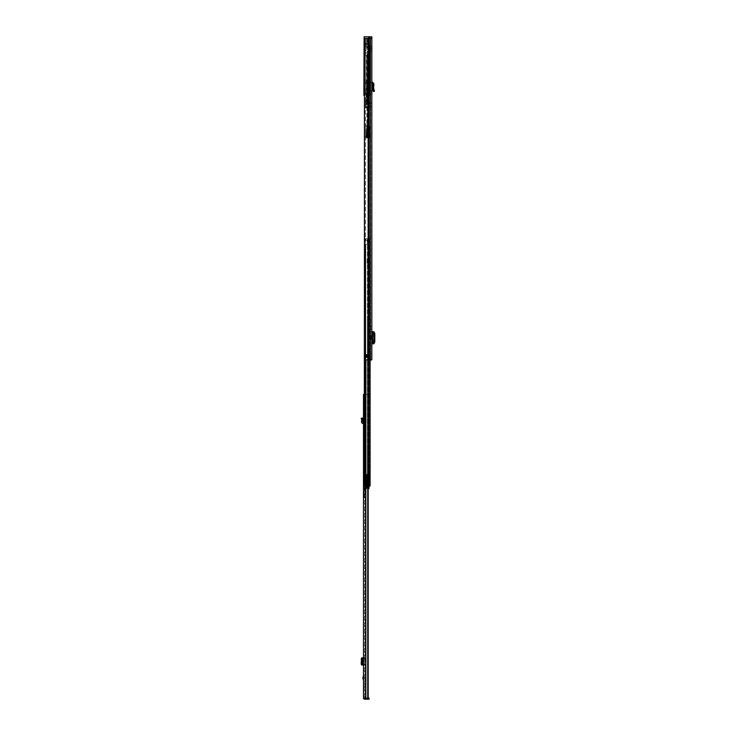 <?xml version="1.0" encoding="UTF-8"?>
<svg xmlns="http://www.w3.org/2000/svg" width="736" height="736" viewBox="0 0 736 736"><rect width="100%" height="100%" fill="white"/><g stroke="black" fill="none" stroke-linecap="round" stroke-linejoin="round"><path stroke-width="0.55" stroke-dasharray="3.68 2.76" d="M374.127 90.05L374.449 91.236L373.318 91.531L372.425 88.173L373.584 88.016L374.127 90.05L373.005 90.344M371.827 82.754L371.827 82.138L371.827 82.754L372.517 82.202L373.916 83.803L372.756 83.711L372.416 88.062L373.584 88.016L373.916 83.803M371.827 339.82L371.827 335.69L371.827 339.82L372.407 339.82M371.827 329.388L371.827 326.416L371.827 329.388L370.668 329.388L370.668 326.416L370.668 329.388L371.827 329.388M371.827 349.094L371.827 346.122L371.827 349.094L370.668 349.094L370.668 346.122L370.668 349.094L371.827 349.094M371.827 107.079L371.827 103.206L371.827 107.079M371.827 94.475L371.827 90.602L371.827 94.475M371.827 47.785L371.827 49.238L371.827 47.785M371.827 49.726L371.827 48.107L371.827 49.726M371.827 355.24L371.827 356.693L371.827 355.24M370.18 359.922L370.18 38.419L368.892 38.419L370.18 38.419L370.18 36.8L371.827 36.8L371.827 38.419L370.18 38.419L371.827 38.419L371.827 359.922L364.43 359.922L367.834 359.922L365.461 359.922L365.378 357.337L368.405 357.273A0.708 0.708 0 0 1 368.405 357.337A0.708 0.708 0 0 0 368.405 357.273L365.369 357.273L368.405 357.337L365.461 357.337L365.461 359.922L364.43 359.922L364.43 38.419L370.668 38.419L370.668 359.922L367.834 359.922L370.668 359.922L370.668 38.419L365.461 38.419L365.461 354.752L367.834 354.752L365.378 354.752L365.461 38.419L364.191 38.419L363.888 95.349L363.888 36.8L368.552 36.8L368.552 38.419L367.834 38.419L367.834 354.752L368.405 354.752A0.708 0.708 0 0 1 368.405 354.816L365.378 354.752L365.369 357.273L365.378 354.752L368.405 354.816A0.708 0.708 0 0 0 368.405 354.752L367.834 354.752L367.834 38.419L368.552 38.419L364.43 38.419L368.892 38.419L368.892 359.922L368.791 38.419L368.552 359.922L367.834 359.922L368.552 359.922M371.827 333.307L371.827 331.715L370.668 331.715L370.668 333.307L371.827 333.307L371.827 342.203L370.668 342.203L370.668 343.795L370.668 331.715L371.892 331.715L371.827 342.203M371.827 343.795L370.668 343.795L371.827 343.795L371.827 331.715M371.827 83.334L371.827 90.528L371.827 83.334L372.756 83.711M371.827 91.77L370.668 91.77L371.827 91.77L371.827 90.528L370.668 90.712L370.668 91.77L370.668 82.138L370.668 90.712L371.827 90.528M370.668 47.785L370.668 49.238L370.668 47.785M370.668 49.726L370.668 48.107L370.668 49.726M370.668 355.24L370.668 353.786L370.668 355.24M371.036 335.69L371.036 339.82M370.668 94.153L370.668 90.602L370.668 94.153L369.895 93.831L369.895 90.924L369.895 91.568L368.727 91.568L368.727 90.924L369.895 90.924L368.727 90.924L368.727 91.568L369.895 91.568L369.895 93.831L371.505 94.153L370.668 94.153M370.668 106.757L370.668 103.206L370.668 106.757L369.895 106.435L369.895 103.528L369.895 104.172L368.727 104.172L368.727 103.528L369.895 103.528L368.727 103.528L368.727 104.172L369.895 104.172L369.895 106.435L371.505 106.757L370.668 106.757M370.668 342.203L370.668 333.307M364.191 95.349L365.452 95.349L365.452 43.59L370.668 43.59L370.668 38.419L370.668 94.061L370.024 94.061L370.668 94.061L370.668 95.349L370.668 94.061L367.282 94.061L369.693 94.061L369.693 88.89L366.464 88.89L366.464 102.074L368.727 102.074L366.464 102.074L366.464 55.218L365.074 55.218L365.074 38.419L365.074 55.218L364.108 55.218L364.108 38.419L371.827 38.419L370.668 38.419L370.668 102.074L370.668 38.419L364.43 38.419M371.827 359.922L370.668 359.922L371.827 359.922M368.405 357.273L368.405 354.816L368.405 357.273L368.405 354.816L368.405 357.273L366.657 357.337L368.083 357.337L367.761 354.816L367.761 357.273L365.268 357.337L368.506 357.273L368.506 354.816L365.194 354.816L365.194 357.273L366.657 357.337L365.369 357.273L367.117 357.273L366.657 354.752L368.414 354.752L365.369 354.816L366.657 354.752L366.013 354.816L366.077 357.337L366.077 354.752L365.268 354.752L367.117 354.752L366.657 357.273L367.117 354.816L367.117 357.273L368.405 357.273M368.414 357.337L368.405 354.071L368.405 357.337L367.439 357.337L367.439 354.071L367.439 357.337M368.506 354.816L367.696 357.337L367.761 354.816L367.117 354.752M366.068 357.337L366.013 354.816L365.194 354.816M366.077 354.752L366.657 354.816L366.657 357.337M370.668 90.602L371.827 90.602L370.668 90.602M368.727 93.831L368.727 91.568L368.727 93.831A1.49 1.49 0 0 0 370.217 95.321A1.49 1.49 0 0 1 368.727 93.831M370.668 103.206L371.827 103.206L370.668 103.206M368.727 106.435L368.727 104.172L368.727 106.435A1.49 1.49 0 0 0 370.217 107.916A1.49 1.49 0 0 1 368.727 106.435M371.827 346.122L370.668 346.122L371.827 346.122M371.827 326.416L370.668 326.416L371.827 326.416M371.956 331.715L372.582 331.715M371.956 343.795L372.83 343.776L372.425 331.881L372.83 343.776L372.83 331.734L373.98 331.734L372.425 331.881L372.572 343.583L373.787 341.964L373.787 333.5L372.425 331.881L372.407 343.62L373.575 343.629L373.584 331.927L372.572 331.927M373.989 343.546L373.575 331.89L373.584 343.583L372.572 343.583M373.584 343.583L372.526 343.795L372.526 331.715M372.407 335.69L371.827 335.69M371.8 83.324L370.668 82.138L371.8 83.324M366.464 40.673L367.761 49.082L365.498 43.341L366.464 43.341L365.498 43.341L365.498 38.419L366.464 38.419L365.498 38.419L365.498 43.341L367.761 49.082L366.464 40.673A1.288 1.288 0 0 0 367.761 41.97L367.761 49.082L367.761 41.97L370.668 41.97L370.668 49.082L370.668 41.97M366.436 46.331L366.436 49.238L366.436 46.331L369.96 46.331L369.96 49.238L369.96 46.331M366.436 49.238L369.96 49.238M369.96 45.2L369.96 50.37L369.96 45.2L370.668 45.2L370.668 50.37L370.668 45.2M369.96 50.37L370.668 50.37M370.668 88.237L369.693 88.237L369.693 88.89L370.668 88.89L370.668 51.336L367.117 51.336L367.117 52.955L367.117 51.336L370.668 51.336L370.668 46.497L364.108 46.497L364.108 52.955L364.108 46.497M367.117 52.955L364.108 52.955M364.191 38.419L368.552 38.419M364.108 45.2L364.108 50.37L364.108 45.2L366.436 45.2L366.436 50.37L366.436 45.2M364.108 50.37L366.436 50.37M369.693 88.237L369.693 85.008L370.668 85.008L369.693 85.008L370.346 84.364L370.346 51.336L367.356 51.336L367.356 88.568L370.668 88.89L370.668 102.074L365.498 102.074L368.727 98.836L368.727 55.218L370.668 55.218L364.43 55.218M370.668 103.362L370.668 102.074L368.727 102.074L368.727 106.591L370.668 106.591L370.668 103.362L367.761 103.362L370.65 103.362L370.668 107.888L370.668 106.591L365.498 106.591L365.498 104.659L367.761 104.659L367.761 103.362L366.362 103.362L368.57 103.362L366.362 103.362L367.761 103.362L367.761 104.659L365.498 104.659L365.498 102.074L368.57 102.074L365.498 102.074L366.142 101.421L366.142 107.888L365.498 107.888L370.668 107.888L366.142 107.888L366.142 102.074L370.668 102.074L367.117 102.074L368.727 102.074L368.727 55.218L366.464 55.218M370.668 46.497L370.668 106.591L365.498 106.591L365.498 104.659L366.362 104.659L366.362 103.362L366.362 104.659L365.498 104.659L365.498 102.074L365.498 107.888L366.464 88.89M370.346 51.336L368.083 51.336L368.083 102.074L368.083 88.89L366.142 88.568L367.356 88.568M369.693 85.008L369.693 50.048A0.966 0.966 0 0 1 370.668 49.082L367.761 49.082L370.668 49.082A0.966 0.966 0 0 0 369.693 50.048L369.693 43.59L364.108 43.59M366.142 102.074L366.142 88.568M370.024 94.061L370.024 90.822L370.024 94.061M368.727 88.89L368.727 102.074M370.668 95.349L367.282 95.349L370.668 95.349M365.452 95.349L364.43 95.349M368.11 38.419L365.59 38.419L365.59 40.351L368.11 40.351L368.442 38.419L368.442 40.351L368.442 38.419L365.59 38.419M370.668 95.606L368.727 95.606M370.668 106.591L370.024 106.591L370.024 103.362L368.727 103.362L368.727 98.836L366.142 101.421M368.727 106.591L370.024 106.591L370.024 102.718L368.727 102.718L368.727 106.591M364.108 38.419L364.108 36.8M370.42 94.061L369.693 94.061L369.693 43.59L370.42 43.59M369.693 90.178L370.024 90.822L369.693 90.178M368.083 51.336L367.356 51.336M366.464 38.419L366.464 43.341L366.464 38.419M368.727 103.362L368.727 102.718L370.024 102.718L370.024 103.362L368.727 103.362M363.888 94.061L366.648 94.061L366.629 95.349L366.629 94.061L367.282 94.061L364.43 94.061M366.648 94.061L366.648 95.349M365.452 38.419L365.553 94.061M368.009 43.59L368.009 38.419M363.888 43.59L365.553 43.59M365.59 40.351L365.268 38.419L365.268 40.351L368.11 40.351M370.18 36.8L368.552 36.8M366.362 104.659L367.761 104.659L367.761 103.362L367.761 104.659L366.362 104.659M364.145 94.061L364.145 90.878M364.145 89.028L364.145 43.59M367.117 51.336L367.117 102.074L367.117 51.336M367.439 82.745L367.439 80.813L370.668 80.813L370.668 82.745L370.668 80.813L365.691 80.813L367.439 80.813L367.439 82.745L370.668 82.745M368.727 137.356L366.27 137.025L368.727 137.025L366.27 137.025L368.727 137.025L368.727 138L370.346 137.356L366.27 137.604L366.27 131.542L367.246 131.542L366.27 131.542L366.27 138L367.246 137.356L370.346 137.356L370.346 87.915L370.346 137.356L366.988 137.356L366.988 124.816L370.346 124.816L365.498 124.816L366.786 124.816L366.786 137.356L365.498 137.356L370.024 137.356L368.083 135.415L368.727 136.059L368.727 131.542L370.346 131.542L370.668 137.604L366.27 138L366.27 137.356L366.27 138L368.727 138L368.727 137.356L366.27 137.356L368.727 137.356M368.083 106.904L368.083 102.46L368.083 106.904L368.902 106.582L368.902 102.782L368.083 102.46L370.346 102.46L368.773 102.46M370.346 126.436L368.083 126.436L368.727 131.542L368.083 131.542L368.083 127.098L368.083 131.542L367.439 131.542L367.439 80.813L367.439 84.042L365.691 84.364L365.691 80.813L365.691 83.72L365.691 80.813L367.761 80.813L365.691 80.813L365.691 84.042L369.564 84.042L369.564 80.813L369.564 85.983L369.564 84.364L365.691 84.364L367.558 84.364L367.439 131.542L368.083 131.542L367.246 131.542L368.727 131.542L368.727 132.508L370.024 132.508L367.117 132.508L370.024 132.508L368.727 132.508L368.727 129.978L368.083 130.171L368.902 129.849L368.727 118.349L368.083 118.533L368.083 109.646L368.727 109.839L368.773 106.904M368.083 118.533L368.902 118.211L368.902 109.968L368.083 109.646M368.083 130.171L368.083 121.274L368.727 121.376M368.773 121.274L368.083 121.274M367.558 84.364L368.083 84.364L368.083 131.542L370.346 131.542M367.761 80.813L368.57 80.813L367.761 80.813L367.761 81.779L366.749 81.779L366.749 82.423L366.749 81.779L368.57 81.779L367.761 81.779L367.761 80.813M370.668 80.813L367.439 80.813L370.668 80.813L370.346 87.915L370.668 80.813M366.27 137.089L368.846 136.712L366.27 137.089M369.564 84.042L368.083 84.364M365.691 82.423L367.117 82.423L365.691 82.423M369.564 81.779L369.564 83.72L369.564 81.779L367.117 81.779L367.117 82.423L367.117 81.779L369.564 81.779M365.691 83.72L369.564 83.72L365.691 83.72M367.117 81.779L367.117 82.423L367.117 81.779M370.668 137.448L370.668 131.542L370.668 137.448M368.727 137.19L368.727 137.844L368.727 137.19M370.024 135.737L368.727 135.737L368.727 136.712L368.727 135.737L370.024 135.737L367.117 135.737L370.024 135.737L370.024 137.604L370.024 135.737M368.727 128.248L368.727 136.059L367.439 134.771L370.024 137.356M367.117 132.508L367.117 135.737L367.117 132.508M365.498 137.144L365.498 124.816L367.282 124.816L365.498 124.816L365.498 137.144L366.786 134.771L367.439 134.771M368.083 103.012L368.727 102.46L368.902 104.153L368.902 112.396L368.083 112.718L368.083 103.831L368.083 112.396M368.083 103.923L368.902 104.153L368.083 104.153M368.083 115.552L368.083 124.356L368.083 115.552L368.902 115.782L368.727 112.534L368.083 112.626M368.083 115.782L368.902 115.782L368.902 124.025L368.083 124.025M368.083 127.19L368.902 127.42L368.727 124.163L368.083 124.255M368.083 127.42L368.902 127.42L368.773 131.542L368.727 127.282M366.988 124.816L366.786 134.771M367.282 124.816L367.761 126.114L365.498 126.114L368.736 126.114L367.282 126.114L367.282 124.816M368.727 121.468L368.727 129.978M368.727 109.839L368.727 118.349M368.727 103.012L368.727 106.711M368.727 112.534L368.727 104.015M368.727 124.163L368.727 115.653M368.083 126.436L368.083 135.415L368.083 131.542L368.773 131.542M367.282 135.866L365.498 135.866L368.736 135.866L367.282 135.866L367.282 126.114L367.282 135.866M368.083 130.07L368.083 125.948L368.727 125.948M368.727 125.497L368.083 125.948M368.083 125.497L368.083 121.376M368.083 118.441L368.083 114.319L368.727 114.319M368.727 113.859L368.083 114.319M368.083 113.859L368.083 109.738M368.727 108.275L368.083 108.275M367.282 43.59L364.375 43.59L370.19 43.59L367.282 43.59L367.282 38.419M367.282 44.878L364.044 44.878L367.282 44.878M367.282 94.061L364.044 94.061L370.512 94.061L366.795 94.061L367.282 95.349L367.282 94.061M367.282 55.283L366.795 55.283L367.282 55.283M367.282 87.593L366.795 87.593L367.282 87.593M367.282 126.371L366.307 126.371L367.282 126.371M367.282 133.474L366.629 133.474L367.282 133.474M367.282 132.508L366.307 132.508L367.282 132.508M361.551 419.262L361.201 418.416L362.268 417.956L362.885 419.428L361.551 419.262L362.627 418.812M363.492 422.326L363.556 422.335A1.159 1.159 0 0 1 364.66 423.494L364.66 421.056L363.492 421.056L364.66 421.056L364.66 418.195L364.66 423.494A1.159 1.159 0 0 0 363.556 422.335L363.492 417.588L363.492 423.494L363.492 422.326L362.701 421.949L362.912 419.575L361.735 419.686L361.624 420.955L362.784 421.056M363.492 678.353L363.492 675.252L363.492 678.353M363.492 685.952L363.492 689.181L363.492 685.952L364.66 685.952L364.66 689.181L363.492 689.181M367.788 699.2L369.086 699.2L369.086 698.041L364.66 697.875L367.788 698.041L367.788 699.2L364.817 699.2A1.325 1.325 0 0 1 363.492 697.875A1.325 1.325 0 0 0 363.676 698.556L364.66 698.556L364.66 394.496L363.492 394.496L363.492 395.223L363.492 394.496L368.193 394.496L364.66 394.496L364.66 402.123L364.66 397.882L363.492 397.882L363.492 405.159L363.492 395.223L363.492 397.882L364.66 397.882L364.66 394.496L364.66 698.556L364.66 697.875L365.249 698.556L363.492 698.556L363.492 697.875L363.492 698.556L368.193 698.556L365.249 698.556L368.018 698.556L368.018 394.496L364.283 394.496M363.492 405.159L364.66 405.481L364.66 402.123L364.66 405.159L363.492 405.159M368.018 485.944L368.018 394.496L363.492 394.496L364.66 394.496L363.492 394.496L363.676 698.556M363.492 407.744L363.492 410.329L363.492 407.744L364.66 407.744L364.66 410.329L363.492 410.329M363.492 459.117L363.492 461.702L363.492 459.117L364.66 459.117L364.66 461.702L363.492 461.702M364.66 658.297L363.492 659.005L363.492 665.013L363.492 663.909L364.66 665.013L364.66 657.901L364.66 664.626M363.492 659.005L363.492 663.909M364.66 689.181L364.66 685.952M364.66 410.329L364.66 407.744M364.66 461.702L364.66 459.117M364.66 679.328L364.66 676.55L364.532 679.328M364.66 418.195L364.66 417.588L364.66 418.195L363.492 418.545L364.66 418.195M364.66 402.123L363.492 402.123L364.66 402.123M364.66 397.081L363.492 397.081L364.66 397.081M367.742 485.944L367.742 698.556M367.788 698.556L368.193 698.041M365.433 395.462L363.492 395.462L363.492 404.515L364.66 404.515L364.66 405.481L363.492 405.481L364.66 405.481L363.492 405.481L363.492 404.515L363.492 405.481L364.66 405.481L364.66 404.515L364.66 412.914L364.66 407.422L365.433 410.651L365.433 394.818L365.433 401.157L363.492 401.157L363.492 399.298L365.433 399.298M363.492 665.013L361.542 665.013M363.556 657.901L364.66 657.901L363.556 657.901L363.556 665.013M363.492 657.901L361.542 657.901M362.701 657.901L362.701 665.013L362.701 657.901M361.735 658.002L361.735 664.921M364.66 417.588L363.492 417.588L364.66 417.588M363.492 423.494L362.949 423.467A1.49 1.49 0 0 1 361.542 421.848L361.624 420.955M364.66 458.491L364.66 462.337L364.66 458.491L364.467 462.144L364.2 458.684M364.2 496.441L365.369 493.212L365.82 475.704L364.2 476.017L365.82 475.824L365.626 471.491L365.626 475.64L364.2 475.64L364.2 497.656L364.2 466.302L364.2 482.347L365.222 482.016L364.2 482.19L364.2 456.311L364.2 475.64M365.369 463.128L365.369 457.7L365.369 463.128L365.176 457.893L365.176 462.935L364.854 457.893L364.66 462.742M364.2 466.707L365.369 466.707L365.176 484.914L364.2 484.914M364.2 466.192L365.369 466.228L365.369 467.498L365.369 466.707M364.2 462.144L364.66 462.337M364.2 472.273L365.369 472.273L364.2 472.282M364.2 467.489L365.369 467.489L364.2 467.498M364.2 466.302L365.176 466.302L365.176 467.618L364.2 467.618M364.2 497.352L365.176 493.258L365.176 491.446L364.2 491.446M364.292 497.545L364.2 497.048M364.2 497.186L364.881 494.206L364.2 494.206M364.2 481.657L365.369 481.169L365.369 467.599L365.074 494.38M364.2 471.491L365.369 471.804M364.2 470.976L365.626 470.976M364.2 464.858L365.185 464.858L365.323 466.192M364.2 458.951L365.176 458.951L365.176 464.848L364.2 464.848M365.369 481.169L365.369 459.264L364.2 459.236M364.2 478.658L365.231 479.099L365.222 481.988L365.369 467.599M364.2 475.999L365.176 475.888M365.369 459.264L365.369 466.228M364.412 497.048L365.176 493.258L364.2 497.656M365.82 475.704L365.82 471.748M365.433 397.514L363.492 397.514L363.492 399.298M363.492 401.157L363.492 401.93L365.433 401.93L365.433 404.128L365.433 394.818L365.433 412.914L365.433 406.778L365.433 409.032L364.66 409.032L364.66 404.515L363.492 404.515L363.492 394.818L365.433 394.919M365.433 401.93L365.433 401.157M365.433 395.112L363.492 395.112L364.66 395.076L363.492 395.076L363.492 398.314L365.433 398.314M365.433 402.058L363.492 402.058L363.492 398.314M363.492 402.058L363.492 402.693L365.433 402.693M363.492 401.93L363.492 402.693M363.492 397.514L363.492 394.919M363.492 395.462L363.492 394.818L365.433 394.818L363.492 395.112M363.492 459.282L363.492 461.546L363.658 459.117L363.658 461.702L365.111 461.702L365.111 459.117L363.492 459.282L363.492 461.546M365.111 459.117L365.111 461.702M363.492 461.297L363.492 459.522M365.111 460.414L365.111 462.677L365.111 460.414M364.136 459.687L363.658 461.141L364.136 459.687L364.136 461.141L364.578 460.414L364.136 459.687M363.492 407.91L363.492 410.164L363.658 407.744L363.658 410.329L365.433 410.329L365.433 407.744L363.492 407.91L363.492 410.164M365.433 407.744L365.433 410.329M363.492 409.924L363.492 408.149M364.136 408.305L363.658 409.768L364.136 408.305L364.136 409.768L364.578 409.032L364.136 408.305M367.439 318.559L367.439 354.071L367.439 318.559L368.405 318.559L368.405 354.071L368.405 318.559M367.439 447.359L367.439 469.973L367.439 447.359L368.405 447.359L368.405 469.973L368.405 447.359M368.405 480.387L367.439 480.387L367.439 483.294L366.979 480.387L368.442 480.387L368.442 483.294L368.598 480.553L368.598 483.138L366.979 483.294L366.979 480.387L366.979 483.294L368.405 483.294L368.405 480.387L368.405 483.294M368.405 484.573L367.439 484.573L367.439 485.245L370.088 485.944L370.088 479.32L368.405 479.32L368.405 485.245L370.088 485.944L370.088 238.749L370.088 476.716L370.088 238.749L369.113 238.749L369.113 485.944L369.877 485.944L370.07 238.749L367.439 238.749L370.088 238.749L369.113 238.749L368.929 485.944L369.877 485.944L370.07 238.749L368.929 238.749L369.877 238.749L368.929 238.749L368.929 485.944L368.929 238.749L370.07 238.749L370.088 479.32L368.405 479.32L368.405 485.245L368.405 484.573L368.405 485.245L370.042 485.944L364.283 485.944L368.377 485.944L364.283 485.944L364.283 244.306L364.918 244.306L364.43 244.306M369.113 263.304L369.113 259.431L369.113 263.304L369.113 259.431L369.113 263.304L370.088 263.304L370.088 259.431L370.088 263.304L370.088 259.431L368.957 259.431L370.088 259.431L370.088 263.304L369.113 263.304M369.113 476.017L369.113 238.749L368.957 476.017L370.088 476.017L369.113 476.017M364.43 238.749L370.098 238.749L364.918 238.749L365.249 240.433L365.249 238.749L368.377 238.749L365.249 238.749L365.249 240.433L367.19 240.433L365.249 240.433L365.249 238.749L364.283 238.749L364.927 238.749L364.283 238.749L364.283 240.433L368.166 240.433L368.166 244.306L364.927 244.306L368.166 244.306L368.166 240.433L367.19 240.433L368.166 240.433L368.166 244.306L365.341 244.306L368.166 244.306L368.166 240.433L365.323 240.433L368.166 240.433L368.166 244.306L364.283 244.306L364.283 485.944L365.249 485.944L365.249 244.306L365.249 485.944L365.902 485.944L364.283 485.944L365.249 485.944L364.283 485.944L364.283 244.306L367.365 244.306L367.365 240.433L365.176 240.433L367.807 240.433L367.512 244.306L368.166 244.306L368.166 240.433L367.834 359.922M367.052 476.017L368.754 476.017L368.754 479.32L369.665 479.32C368.34 479.32 368.34 479.32 369.665 479.32C368.34 479.32 368.34 479.32 369.665 479.32L369.665 476.017L368.662 476.017L369.665 476.017L368.764 476.017L369.665 476.017L369.665 479.32L369.665 476.017L369.665 479.32L368.764 479.32L368.764 476.017L367.052 476.017L367.052 485.714L368.764 485.714L368.764 479.32L367.439 479.32L368.083 479.32L367.439 479.32L367.439 485.245L368.883 485.944L368.957 479.32L368.083 479.32L370.088 479.32L369.113 479.32L369.113 485.944L368.957 479.32L368.957 485.944L370.07 485.944L367.807 485.944L367.807 238.749L365.341 238.749L368.248 238.749L364.918 238.749L370.098 238.749L367.807 238.749L367.512 244.306L365.341 244.306L368.166 244.306L368.166 240.433L364.283 240.433L364.283 238.749L364.283 240.433L365.185 240.433L364.43 240.433M368.405 476.017L367.439 476.017L368.957 476.017L367.439 476.017L367.439 473.754L367.439 476.017L370.088 476.017L368.405 476.017L368.405 238.749L368.405 476.017M368.984 486.054L368.984 484.638L367.439 484.638L367.439 485.374L367.439 479.32L367.439 484.573M365.323 485.944L369.132 485.944L365.323 485.944L365.341 244.306L365.323 485.944M368.248 485.944L367.641 485.944L368.248 485.944L368.248 238.749L368.248 485.944M370.079 359.922L370.079 38.419L370.07 485.944L368.377 485.944L370.098 485.944L367.807 485.944M365.249 238.749L364.927 240.433L365.249 238.749L364.283 238.749L365.249 238.749M367.439 238.749L367.439 476.017L367.439 238.749M365.249 485.944L365.249 244.306L365.249 485.944M368.405 473.754L367.439 473.754L368.405 473.754M367.19 240.433L367.512 244.306L367.19 240.433M368.957 259.431L367.181 259.431L367.181 263.304L368.957 263.304L367.181 263.304L368.957 263.304L367.181 263.304L367.181 259.431L367.181 263.304L367.181 259.431L368.957 259.431L367.181 259.431L368.957 259.431L368.957 263.304L368.957 259.431M366.979 479.099L366.979 484.592L366.979 479.099L366.464 479.099L366.464 484.592L366.464 479.099M366.979 484.592L366.464 484.592M367.503 476.017L366.464 476.017L366.464 474.085L366.464 476.017L364.706 476.017L364.706 485.714L367.347 485.714L367.347 476.017L367.926 476.017L364.706 476.017L364.706 485.714L367.586 485.714L366.464 485.714L366.464 487.066L366.464 476.017L366.464 487.149L366.464 485.539L366.464 486.248L368.984 486.248L368.984 485.622L366.464 485.714L366.464 486.248L368.984 485.972L368.984 487.149L368.984 485.622L368.984 486.248L368.984 485.714L366.464 485.714L368.12 485.714L368.12 476.017L368.12 485.714L368.12 476.017L368.12 485.714L368 476.017L364.927 476.017L367.788 476.017L367.062 476.017L367.752 476.017L367.788 485.714L368 476.017L367.503 476.017L367.503 485.714M368.193 486.054L366.464 486.054M368.681 476.017L368.681 485.714L367.052 485.714M367.439 481.841C367.439 479.964 367.439 479.964 367.439 481.841C367.439 479.964 367.439 479.964 367.439 481.841C367.439 483.718 367.439 483.718 367.439 481.841C367.439 483.718 367.439 483.718 367.439 481.841M366.979 481.841C366.979 479.964 366.979 479.964 366.979 481.841C366.979 479.964 366.979 479.964 366.979 481.841C366.979 483.718 366.979 483.718 366.979 481.841C366.979 483.718 366.979 483.718 366.979 481.841M368.984 485.052L366.464 485.052L366.464 485.972L366.464 485.107L368.984 485.107L366.464 485.052M368.193 487.066L366.464 487.066L366.464 488.529L366.464 487.066L368.984 487.066L368.984 488.529M366.464 487.149L368.984 487.508L366.464 487.149M366.464 487.425L368.984 487.425L368.984 486.892L368.984 487.425L366.464 487.425L366.464 486.892L366.464 487.425M366.464 487.168L366.464 488.078L366.464 487.168L368.984 486.892L368.984 488.032L368.984 487.168L366.464 487.168M367.439 485.374L367.439 479.32L368.478 479.32L368.478 485.714L365.396 485.714L366.675 485.714L365.396 485.714L365.396 476.017L365.396 485.714L367.365 485.714L367.365 476.017L364.927 476.017L367.752 476.017L367.752 474.508L367.752 476.017M367.761 479.32L367.586 485.714L368.764 485.714L368.754 476.017M367.246 476.017L368.276 476.017L367.246 476.017M366.675 476.017L366.031 476.017L366.031 474.407L364.909 474.407L364.927 476.017L364.909 474.407L364.927 475.051L364.909 474.407L367.062 474.407L367.062 476.017L367.062 474.407L367.742 474.407L366.675 474.407L366.675 476.017L366.031 476.017L366.031 485.714L366.031 474.407L366.675 474.407L366.675 485.714L366.675 476.017M366.464 486.082L368.984 486.082L368.984 487.066M367.954 475.695L367.926 474.472L367.954 475.695M367.457 474.26L367.485 475.668L367.457 474.26M367.696 475.051L364.927 475.051L367.696 475.051L367.742 474.407L367.696 476.017L367.696 475.051M368.764 477.572L368.681 485.714M368.984 486.892L366.464 486.892L368.984 486.892M368.984 485.972L368.984 485.107L368.984 485.972L366.464 485.99L368.984 485.972M368.984 484.638L368.984 486.082M367.439 485.355L367.439 484.638M367.926 485.714L367.926 476.017L367.926 485.714M367.742 474.407L364.909 474.407L367.742 474.407M368.754 479.32L368.764 477.765M368.764 479.32L368.764 485.714L368.764 479.32M366.464 486.248L368.984 486.248L366.464 486.248M366.464 479.578L366.464 484.104L366.464 479.578L366.979 479.578L366.979 484.104L366.979 479.578M366.464 484.104L366.979 484.104M368.598 482.733L368.442 481.114L368.442 482.568L367.954 482.568L367.954 481.114L367.512 481.841L367.954 482.568L367.954 481.114L368.598 480.958L368.598 482.733L368.598 480.958M368.598 483.138L368.598 480.553M368.405 354.816L367.117 354.816L368.405 354.816M368.892 36.8L368.892 359.922M365.194 357.273L366.657 357.273L366.657 354.752M367.761 357.273L367.117 357.337M374.026 331.964L373.014 331.964M374.799 333.555L373.787 333.555M374.799 341.964L373.787 341.964M374.026 343.546L373.014 343.546M371.956 335.69L371.956 339.82M372.517 82.202L372.453 83.361M370.668 85.652L369.693 85.652M370.226 102.074L370.226 107.888M366.657 88.89L366.657 55.218M364.311 38.419L364.311 36.8M368.515 107.888L368.515 102.074M367.761 103.362L367.761 102.074L367.761 103.362M368.929 102.074L368.929 107.888M368.902 106.582L368.083 106.582M368.902 109.968L368.083 109.968M368.902 118.211L368.083 118.211M368.902 121.596L368.083 121.596M368.902 129.849L368.083 129.849M367.439 85.983L369.564 85.983M367.439 81.135L369.564 81.135M368.083 131.542L368.083 80.813M367.246 137.356L367.246 131.542L367.246 137.356M370.024 102.46L370.024 132.508L370.024 102.46M368.727 131.109L370.346 131.109M369.481 136.822L365.525 136.822M368.902 102.782L368.083 102.782M369.555 137.356L369.555 124.816M367.816 124.816L367.816 137.356M368.902 131.22L368.083 131.22M368.727 106.812L368.083 106.812M368.727 119.683L368.083 119.683M368.727 120.134L368.083 120.134M368.727 130.99L368.083 130.99M364.375 43.59L367.282 43.912L364.108 43.912M367.282 43.912L370.512 43.912L367.282 43.912M364.43 90.795L367.282 90.795L364.283 90.795L364.918 89.958L364.283 89.111L367.282 89.111L364.43 89.111M367.282 90.795L370.272 90.795L367.282 90.795M367.282 89.111L370.272 89.111L367.282 89.111M367.282 91.108L370.512 91.108L367.282 91.108M367.282 88.798L370.512 88.798L367.282 88.798M367.282 135.065L366.537 135.065L367.282 135.065M364.66 395.223L363.492 395.223L364.66 395.223M365.847 698.556L365.847 485.944M367.816 394.496L367.816 698.556L367.816 394.496M365.249 394.496L365.249 698.556L365.249 394.496M363.492 397.633L364.66 397.633L363.492 397.633M363.492 401.322L364.66 401.322L363.492 401.322M364.66 401.571L363.492 401.571L364.66 401.571M363.492 658.039L364.66 658.058M364.66 664.866L363.492 664.884M362.949 657.901L362.949 665.013M365.369 458.997L365.176 479.081M365.369 471.776L364.2 471.776M365.369 466.992L364.2 466.992M364.66 458.086L365.369 457.7M364.2 486.376L365.176 486.376L365.176 493.092M365.369 486.275L365.369 484.886M365.626 471.804L365.341 475.898M364.2 468.538L365.176 468.538L365.369 466.109M365.369 468.648L365.176 469.816L364.2 469.816M364.2 477.912L365.176 477.912L365.369 469.798M365.369 477.885L365.176 478.722L364.2 478.722M364.2 482.706L365.176 482.706L365.369 478.621M365.369 482.816L365.176 483.736L364.2 483.736M364.2 489.983L365.176 489.983L365.369 483.745M365.369 489.992L365.369 491.4M364.578 496.377L364.348 497.278M365.433 402.896L363.492 402.896L365.433 402.896M365.433 395.122L363.492 395.122M363.492 402.84L365.433 402.84M368.405 321.825L367.439 321.825L368.405 321.825M368.405 450.653L367.439 450.653L368.405 450.653M365.902 485.944L365.902 359.922M365.341 238.749L365.341 240.433L365.323 238.749M368.377 238.749L368.377 485.944L368.368 238.749M365.176 485.944L365.185 359.922M364.918 485.944L364.927 359.922M365.81 244.306L365.81 485.944L365.81 244.306M365.902 238.749L365.902 240.433L365.902 238.749M365.81 238.749L365.81 240.433L365.81 238.749M368.083 479.32L368.083 485.705L368.083 479.32M369.435 479.32L369.435 485.548L369.435 479.32M368.57 479.32L368.57 485.346L368.57 479.32M367.641 238.749L367.641 485.944L367.641 238.749M368.046 238.749L368.046 485.944L368.046 238.749M368.681 238.749L368.681 485.944L368.681 238.749M368.957 238.749L368.957 476.017L368.957 238.749M368.083 238.749L368.083 476.017L368.083 238.749M369.122 238.749L369.122 485.944L369.122 238.749M369.012 238.749L369.012 485.944L369.012 238.749M369.435 238.749L369.435 476.017L369.435 238.749M368.57 238.749L368.57 476.017L368.57 238.749M368.405 466.679L367.439 466.679L368.405 466.679M368.405 354.071L367.439 354.071L368.405 354.071M367.871 485.714L367.871 476.017L367.871 485.714M367.117 476.017L367.117 485.714M366.464 485.622L368.984 485.622L366.464 485.622M368.984 487.508L366.464 487.508L368.984 487.508M366.464 488.032L368.984 488.032L366.464 488.032M367.181 485.714L367.181 476.017L367.181 485.714M368.984 487.315L366.464 487.315L368.984 487.315M367.365 476.017L367.365 485.714M367.954 485.714L367.954 479.32M368.984 485.824L366.464 485.824L368.984 485.824M371.827 46.331L370.668 46.331M371.827 48.107L370.668 48.107M371.827 353.786L370.668 353.786M371.827 356.693L370.668 356.693M371.827 51.336L370.668 51.336M371.827 49.238L370.668 49.238M368.57 103.362L368.57 102.074M368.57 81.779L368.57 80.813M368.083 127.098L368.773 127.098M368.773 124.356L368.083 124.356M368.083 115.46L368.773 115.46M368.773 112.718L368.083 112.718M368.083 103.831L368.773 103.831M367.761 126.114L367.761 124.816M368.736 135.866L368.736 126.114M370.19 43.59L370.512 88.798L369.638 89.958L370.512 91.108L370.512 94.061M367.761 55.283L367.761 94.061M366.795 55.283L366.795 94.061M366.795 87.593L366.795 126.371M367.761 87.593L367.761 126.371M366.629 132.508L366.537 135.065L367.209 135.415M367.926 132.508L368.018 135.065L367.356 135.415M366.307 132.508L366.307 126.371M368.248 132.508L368.248 126.371M368.193 698.556L368.193 485.944M365.369 456.504L364.2 456.311M364.66 410.651L365.433 410.651M363.492 404.128L365.433 404.128M364.66 412.914L365.433 412.914M364.66 407.422L365.433 407.422M365.111 462.677L365.755 460.414L365.111 458.151M365.433 411.295L366.077 409.032L365.433 406.778M370.098 485.944L370.098 359.922M369.132 238.749L369.132 485.944L369.132 238.749M368.405 469.973L367.439 469.973M368.193 488.529L366.464 488.529M366.464 485.539L368.984 485.539L366.464 485.539M368.984 487.591L366.464 487.591L368.984 487.591M368.984 488.078L366.464 488.078M368.662 479.32L368.662 476.017M364.9 485.714L364.9 474.637L364.9 485.714"/><path stroke-width="1.1" d="M372.756 83.711L373.916 83.803L373.584 88.016L372.416 88.062L373.584 88.016L374.449 91.236L373.327 91.54L372.416 88.062L372.756 83.711L371.827 83.334M373.916 83.803L372.517 82.202L371.827 82.754M368.552 36.8L364.108 36.8L364.108 38.419L368.552 38.419L368.552 36.8L371.827 36.8L371.827 38.419L368.552 38.419L371.827 38.419L371.827 359.922L364.43 359.922L364.43 38.419M371.827 90.528L371.827 91.77M368.414 357.337L365.268 357.337L365.194 354.816L368.506 354.816L368.414 357.337M366.077 357.337L366.077 354.752M368.506 357.273L367.696 354.752L367.761 357.273L367.117 357.337M371.827 331.715L371.956 335.69M371.956 339.82L371.827 343.795M371.956 343.795L373.98 343.776L373.989 331.734L371.956 331.715M373.989 343.546L374.799 341.964L374.799 333.5L373.989 331.964M373.989 343.776L373.98 331.734M371.827 335.69L372.407 335.69L372.407 339.82L371.827 339.82M364.43 95.349L363.888 95.349L364.108 36.8M364.43 55.218L364.108 38.419M364.43 94.061L363.888 94.061M364.145 90.878L364.145 89.028M364.108 43.912L364.43 88.798M361.201 418.407L362.268 417.956L362.784 421.056L361.624 420.955L361.735 419.686L362.912 419.575L361.735 419.686L361.201 418.407M363.492 422.326L362.701 421.949L362.784 421.056M363.492 423.494L362.949 423.467A1.49 1.49 0 0 1 361.542 421.848L361.624 420.955M364.283 394.496L363.492 394.496L363.492 698.556L368.193 698.556L368.018 485.944M363.492 680.625L362.912 677.939L363.492 675.252M367.742 485.944L367.742 698.556M363.676 698.556A1.325 1.325 0 0 0 364.817 699.2L367.788 699.2L367.788 698.556M368.193 698.041L369.086 698.041L369.086 699.2L367.788 699.2M363.492 657.901L362.627 658.021L362.268 658.987L362.268 663.927L362.627 664.893L363.492 665.013M361.624 665.013L362.784 665.013M362.627 664.893L361.551 664.893L361.201 663.927L362.268 663.927M361.542 657.901L361.201 663.927M362.912 657.984L361.735 657.975L362.885 657.993L362.885 664.93L362.912 657.984L362.912 664.939M361.624 657.901L362.784 657.901M370.07 359.922L370.098 485.944L364.283 485.944L364.43 244.306M364.43 240.433L364.43 238.749M368.193 488.529L368.984 488.529L368.984 485.944M368.984 486.054L368.193 486.054M368.984 487.066L368.193 487.066M374.127 90.05L373.005 90.344M372.517 82.202L372.453 83.361M368.552 38.419L368.552 359.922M368.892 36.8L368.892 359.922M370.18 36.8L370.18 359.922M366.657 357.337L365.194 357.273M365.194 354.816L367.117 354.816L367.117 357.273L366.657 354.752M367.117 354.752L367.761 354.816M372.582 343.795L372.582 331.715M361.551 419.262L362.627 418.812M362.958 677.525L363.492 677.525M365.847 485.944L365.847 698.556M363.004 657.901L363.004 665.013M361.201 658.987L362.268 658.987M361.551 658.021L362.627 658.021M363.492 678.353L362.958 678.353M367.807 359.922L367.807 485.944M365.902 359.922L365.902 485.944M365.185 359.922L365.185 485.944M364.927 359.922L364.927 485.944M364.044 91.108L364.044 94.061M368.193 485.944L368.193 698.556M370.098 359.922L370.098 485.944"/></g></svg>
